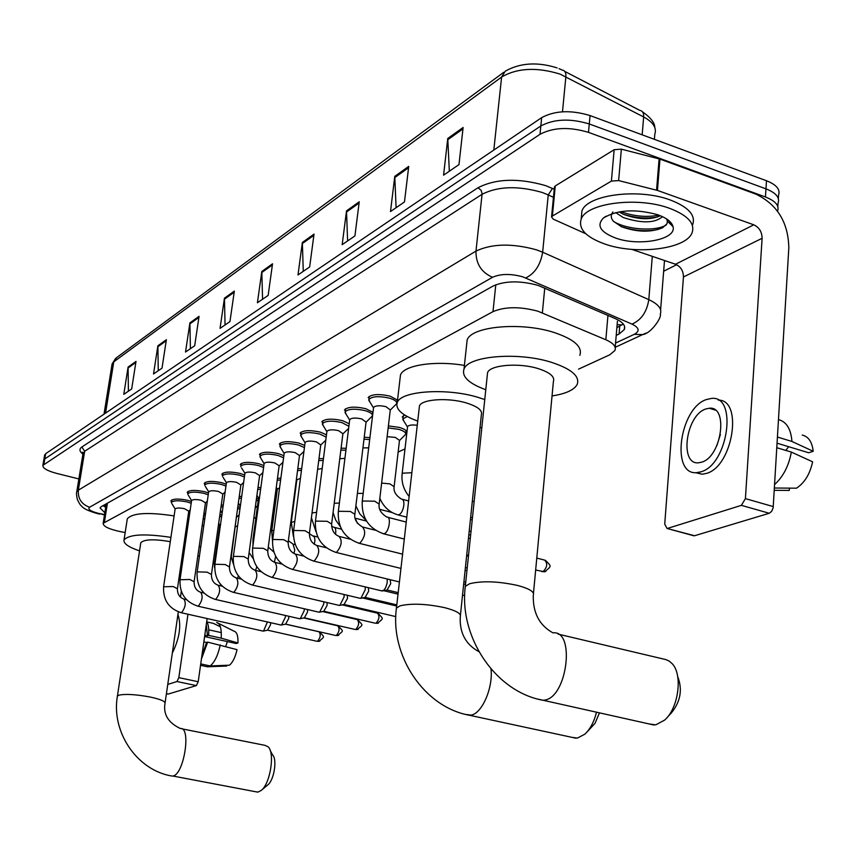 <?xml version="1.0" encoding="UTF-8"?>
<svg xmlns="http://www.w3.org/2000/svg" width="856" height="856" viewBox="0 0 856 856"><rect width="100%" height="100%" fill="white"/><g stroke="black" fill="none" stroke-linecap="round" stroke-linejoin="round"><path stroke-width="1.28" d="M388.399 425.903L399.388 427.422C404.792 429.059 407.231 430.846 406.707 432.804L405.733 433.853M275.91 489.996L277.141 490.584M256.5 498.438L258.416 499.241M237.85 506.624L240.161 507.48M219.917 514.563L221.843 515.173M344.454 409.96C347.75 406.728 354.865 406.3 365.79 408.687L372.981 412.325M321.792 421.805C324.948 418.745 331.85 418.359 342.518 420.66L349.216 423.752M300.114 433.157C303.12 430.236 309.84 429.894 320.251 432.12L326.478 434.795M279.334 444.029C282.213 441.247 288.75 440.936 298.926 443.098L304.715 445.43M368.144 397.559C371.6 394.167 378.93 393.696 390.133 396.146L397.526 400.137M259.4 454.45C262.171 451.808 268.527 451.529 278.478 453.627L283.86 455.681M240.279 464.466C242.933 461.93 249.128 461.684 258.865 463.727L263.851 465.546M222.496 475.722L221.907 474.074C224.465 471.656 230.499 471.442 240.022 473.422L244.656 475.037M204.83 484.903L204.252 483.319C206.703 481.008 212.598 480.815 221.918 482.741L226.219 484.186M187.828 493.719L187.261 492.211C189.625 490.007 195.371 489.835 204.509 491.708L208.489 493.003M171.468 502.226L170.9 500.771C173.179 498.663 178.797 498.513 187.742 500.332L191.434 501.488M578.56 369.139L609.761 354.801L614.929 350.5C616.427 346.712 613.41 343.128 605.845 339.757L537.846 311.188C519.945 306.437 504.987 306.587 492.992 311.638L103.159 523.273C103.127 526.387 108.926 529.179 120.557 531.662L125.179 532.55M218.473 534.636L219.136 534.326M235.454 526.836L237.615 525.841M253.783 518.415L255.944 517.409M273.321 509.427L274.712 508.785M293.683 500.065L294.229 499.818M398.147 452.054L404.995 448.908M402.224 416.936L404.76 415.074M364.217 437.266L369.931 437.587M341.105 448.159L346.166 448.319M318.988 458.613L323.44 458.645M297.792 468.671L301.697 468.585M277.472 478.333L280.864 478.172M257.977 487.642L260.877 487.406M239.241 496.608L241.702 496.33M221.233 505.265L223.288 504.944M203.91 513.643L205.579 513.268M616.213 335.381L619.07 334.033L624.302 329.581C625.811 325.697 622.826 322.049 615.346 318.635L538.028 285.358C520.106 280.533 505.147 280.747 493.131 286.011L101.286 506.634L100.024 507.918L104.828 512.723M78.87 478.932L56.646 473.4C47.251 470.875 42.672 468.2 42.875 465.364L540.008 134.306C553.297 127.319 569.454 126.677 588.5 132.37L765.446 196.987C775.504 200.957 779.538 205.697 777.548 211.207M676.647 264.707L663.657 271.245M44.566 455.392L45.668 453.701L541.666 117.636C554.934 110.52 571.059 109.825 590.052 115.571L766.484 180.744L765.97 188.855C776.028 192.857 780.051 197.64 778.04 203.193C780.051 197.64 776.028 192.857 765.97 188.855L589.27 123.96L765.97 188.855L765.446 196.987M541.666 117.636L540.842 125.96C554.11 118.909 570.257 118.246 589.27 123.96C570.257 118.246 554.11 118.909 540.842 125.96L44.79 458.934L540.842 125.96L540.008 134.306M43.677 460.614L44.79 458.934L43.677 460.614M105.695 507.255L102.934 505.703M623.286 324.007L616.866 327.677M128.4 391.192L128.1 367.074L123.778 394.359L131.685 388.945L136.008 361.425L128.1 367.074M158.264 370.723L157.879 345.781L153.524 373.976L162.019 368.155L166.374 339.704L157.879 345.781M190.396 348.702L189.904 322.883L185.527 352.041L194.686 345.76L199.063 316.324L189.904 322.883M225.064 324.938L224.443 298.177L220.056 328.372L229.954 321.589L234.341 291.094L224.443 298.177M449.336 171.221L447.763 138.469L443.569 175.17L458.966 164.62L463.117 127.491L447.763 138.469M396.093 207.708L394.776 176.357L390.497 211.55L404.471 201.963L408.729 166.385L394.776 176.357M347.611 240.943L346.509 210.876L342.175 244.666L354.919 235.935L359.242 201.77L346.509 210.876M303.27 271.331L302.361 242.462L297.984 274.958L309.658 266.954L314.024 234.116L302.361 242.462M262.567 299.236L261.808 271.459L257.421 302.757L268.153 295.406L272.54 263.787L261.808 271.459M766.484 180.744C776.531 184.768 780.544 189.572 778.532 195.179L778.329 198.528M604.625 243.949C586.018 237.187 578.196 228.927 581.171 219.168C586.232 203.032 637.806 196.313 669.681 208.361C687.914 215.38 695.35 223.587 692.001 232.971C685.752 249.331 635.719 255.195 604.625 243.949M581.32 217.478L581.92 211.015C586.991 194.74 638.512 187.913 670.344 200.015C688.545 207.077 695.971 215.338 692.611 224.807M657.9 214.803C666.77 218.045 671.81 222.004 673.03 226.669C676.914 239.584 639.036 246.731 615.496 238C600.291 232.104 596.268 225.438 603.427 217.991C617.24 209.72 635.398 208.65 657.9 214.803M612.928 211.956C610.596 214.952 610.735 218.045 613.356 221.223L621.467 226.754C637.206 232.276 650.924 232.597 662.64 227.728L667.006 223.705L667.391 221.148L666.535 218.901M619.006 211.881L623.553 214.353C637.998 219.575 650.121 220.099 659.923 215.926L660.308 215.712M615.678 212.577L623.275 217.552C641.904 223.544 654.968 223.245 662.448 216.654M623.286 214.235C635.355 217.98 646.729 218.911 657.408 217.017M605.941 216.268L603.427 217.991M621.028 226.551C634.328 230.863 646.751 231.816 658.307 229.419M669.585 223.298L670.13 221.768M620.611 211.614C633.889 216.365 646.644 217.552 658.874 215.156M613.581 221.479C627.469 230.05 656.252 231.516 666.225 224.968M554.41 187.432L555.277 185.945L552.366 216.076L611.398 181.097L614.159 149.714L621.36 149.147L659.965 159.12L755.805 194.098C777.227 204.402 788.237 222.293 788.825 247.769L773.15 507.865L771.652 511.364L769.255 513.268L741.382 505.35L745.416 498.62L762.108 238.3C761.968 231.88 759.197 227.375 753.794 224.818L657.44 190.417L618.631 180.573L611.398 181.097M555.277 185.945L614.159 149.714M631.803 249.374L675.534 264.247C680.745 266.623 683.377 270.86 683.452 276.97L664.727 524.118L667.07 528.473L694.569 535.738L769.255 513.268M694.569 535.738L692.964 535.546M667.616 528.377L741.382 505.35M552.366 216.076L551.553 216.9L553.233 219.136L585.782 233.72M701.792 462.133C721.736 456.537 728.659 405.69 709.26 408.237L705.558 409.061C685.859 415.438 679.225 464.915 698.485 462.807L701.792 462.133M777.109 443.205L808.706 452.771L813.2 451.273L791.939 441.461L777.483 437.063M695.479 472.651L702.188 474.235L706.596 473.368C732.897 466.338 743.404 399.485 718.302 400.127M706.232 399.591C679.504 408.462 670.548 475.412 696.709 472.651L701.107 471.774C728.296 464.359 737.786 394.862 711.368 398.436L706.232 399.591M791.939 441.461C790.965 429.006 786.493 421.73 778.521 419.633M813.2 451.273C812.13 441.953 808.481 436.549 802.233 435.073M774.284 490.328L789.307 490.424L789.435 488.134M788.665 446.704L785.787 450.417M774.637 484.496C783.272 476.61 788.836 465.803 791.329 452.086L812.622 461.801C809.979 474.053 804.608 482.848 796.487 488.188L774.423 488.016M776.841 447.72L791.329 452.086M720.388 434.484L716.932 445.462M648.859 723.887L655.707 724.861L664.577 720.131C678.498 708.394 682.981 674.785 672.228 663.721L669.221 661.078L665.829 659.591L558.048 634.093M533.47 593.262L553.393 381.541C555.03 376.79 550.034 372.499 538.403 368.679C519.207 362.516 490.146 364.87 487.567 372.595L487.289 375.281M485.78 389.726C468.831 383.52 461.566 376.64 464.005 369.086C468.189 355.829 518.49 351.645 551.649 362.388C571.562 369 580.068 376.362 577.169 384.462C574.108 389.983 565.73 393.814 552.045 395.943M466.638 344.647L467.141 339.982C471.367 326.232 521.475 321.653 554.463 332.61C574.28 339.361 582.722 346.937 579.812 355.336M677.674 676.508C682.746 689.497 680.563 701.738 671.115 713.23L667.402 717.146M571.862 737.337L577.447 738.075L584.862 734.159C590.212 729.152 594.096 721.833 596.504 712.213M460.432 615.143L481.361 414.775C482.72 410.452 477.702 406.504 466.306 402.93C448.116 397.366 421.601 399.174 419.451 405.958L419.205 408.077M417.728 421.066C402.042 415.331 395.215 409.157 397.248 402.545C400.747 390.892 446.618 387.672 478.033 397.355L484.764 399.559M400.052 378.63L400.48 374.971C403.775 365.212 434.912 360.323 464.401 365.416M481.853 427.476L480.002 427.722M599.457 712.866L595.027 723.352L586.713 732.308M255.998 791.811L258.116 792.035L261.23 790.43C270.239 783.764 275.108 753.13 268.217 746.871L265.007 745.351L181.804 728.809M170.28 541.666C154.144 538.905 144.311 539.248 140.791 542.715L140.694 543.335M139.539 550.89C128.389 547.091 123.221 543.432 124.034 539.911C129.17 534.283 144.792 533.438 170.911 537.375M127.137 519.87L127.309 518.79C132.466 512.926 148.067 511.963 174.089 515.911M184.853 546.631L183.687 545.968M184.479 540.478L185.699 540.832M199.213 546.288L200.7 547.251M199.469 555.844L197.768 556.336M187.614 519.068L188.823 519.432M202.273 525.028L203.749 526.012M270.261 750.648L272.615 754.981C277.365 759.347 274.038 780.265 267.842 784.856L261.23 790.43M373.505 407.938L373.569 407.413C375.517 405.53 379.636 405.273 385.938 406.654L390.283 409.928L379.208 503.649M369.931 402.106L368.861 399.474C372.103 396.296 378.973 395.857 389.469 398.158C394.819 399.816 397.227 401.657 396.692 403.668L390.272 410.067M349.665 420.082L349.719 419.611C351.581 417.824 355.582 417.589 361.724 418.926L366.068 422.104L354.908 513.889M346.124 414.261L345.15 411.832C348.231 408.815 354.898 408.419 365.148 410.645C370.445 412.26 372.852 414.036 372.349 415.973L366.047 422.233M326.864 431.713L326.928 431.274C328.693 429.584 332.577 429.37 338.58 430.654L342.903 433.735L331.679 523.669M323.365 425.903L322.466 423.645C325.419 420.778 331.893 420.424 341.886 422.575L348.895 426.299M305.046 442.841L305.1 442.445C306.801 440.829 310.578 440.647 316.431 441.889L320.743 444.874L309.465 533.02M301.58 437.063L300.756 434.955C303.58 432.226 309.883 431.906 319.641 434.003L326.179 437.095M284.149 453.498L284.192 453.145C285.818 451.604 289.489 451.433 295.213 452.642L299.514 455.542L288.205 541.976M280.715 447.752L279.966 445.794C282.673 443.194 288.793 442.905 298.327 444.938L304.426 447.592M387.254 578.988L387.137 583.043L385.607 587.794L383.638 590.394L381.434 590.811M390.165 579.694L390.732 583.653L387.105 589.987L398.19 592.652M264.097 463.727L264.14 463.406C265.702 461.93 269.276 461.78 274.872 462.957L279.152 465.771L267.821 550.547M260.716 458.014L260.021 456.184C262.61 453.712 268.57 453.455 277.9 455.424L283.582 457.735M365.266 586.916L365.212 589.784L360.911 598.258L359.627 598.194M368.348 587.665L368.669 591.175L365.159 597.37L396.799 604.892M241.52 467.868L244.902 473.25C246.4 471.849 249.888 471.71 255.356 472.854L259.614 475.583L248.272 558.775M240.804 466.648L240.878 466.167C243.371 463.802 249.171 463.578 258.298 465.482L263.584 467.515M344.144 594.513L344.059 597.049L339.885 605.331L338.676 605.278M347.311 595.273L347.483 598.398L344.091 604.454L395.814 616.609M223.084 477.338L226.423 482.709C227.867 481.372 231.259 481.254 236.62 482.356L240.857 485.01L229.504 566.661M222.421 476.214L222.496 475.754C224.882 473.496 230.542 473.293 239.477 475.144L244.388 476.942M323.835 601.8L323.729 604.026L319.684 612.136L318.55 612.093M327.056 602.56L327.12 605.342L323.846 611.259L375.163 623.189M205.365 486.443L208.661 491.793C210.041 490.52 213.358 490.413 218.601 491.494L222.817 494.073L211.475 574.248M204.755 485.395L204.819 484.967C207.12 482.805 212.641 482.624 221.383 484.432L225.952 486.037M304.308 608.787L304.19 610.735L300.253 618.685L299.204 618.642M307.55 609.547L307.55 612.019L304.383 617.807L354.973 629.438M188.32 495.217L191.573 500.546C192.91 499.315 196.142 499.23 201.278 500.279L205.472 502.782L194.141 581.534M187.764 494.244L187.817 493.826C190.032 491.761 195.425 491.601 203.985 493.356L208.233 494.789M285.508 615.496L285.38 617.197L281.56 624.976L280.575 624.944M288.761 616.245L288.718 618.439L285.647 624.11L335.531 635.462M171.917 503.67L175.127 508.967C176.411 507.79 179.567 507.715 184.596 508.732L188.769 511.182L177.459 588.543M171.393 502.75L171.446 502.365C173.586 500.385 178.84 500.246 187.229 501.958L191.177 503.242M267.404 621.948L263.562 631.043L262.632 631.011M270.656 622.687L270.582 624.623L267.607 630.177L316.806 641.251M263.562 631.043L267.864 630.134M407.51 427.069L407.574 426.555C408.815 425.058 412.036 424.63 417.247 425.272M403.946 421.291L402.93 418.809L407.263 416.54M472.501 517.27L470.607 517.73M387.126 436.646L395.365 437.416L399.495 440.412L394.167 486.283M388.164 427.914L398.757 429.348C403.829 430.868 406.108 432.548 405.616 434.377L399.485 440.54M362.933 447.881L368.69 447.87M363.982 439.235L369.696 439.535M339.789 458.73L344.915 458.367M340.87 450.096L345.931 450.224M317.619 469.323L322.188 468.51M318.742 460.528L323.204 460.517M296.839 479.831L300.424 478.333M297.546 470.554L301.451 470.425M277.333 489.14L279.57 487.845M277.226 480.195L280.618 479.981M256.928 495.282L258.576 498.074L259.561 497.143M257.72 489.493L260.641 489.193M275.664 491.847L276.884 492.5M238.984 498.46L241.467 498.085M256.265 500.204L258.17 501.092M220.966 507.127L223.042 506.688M236.534 516.104L231.334 556.475M237.615 508.346L239.915 509.256M203.632 515.558L205.333 515.023M218.655 523.519L219.853 524.889L214.364 563.783M219.682 516.232L221.608 516.874M219.018 534.39L214.428 566.95M207.141 618.546L198.218 681.729L196.366 685.592L176.989 681.537L178.829 677.652L187.967 614.233M166.417 693.67L168.236 694.056L196.366 685.592M167.765 684.415L176.989 681.537M204.595 636.564L236.235 643.541L237.957 642.963L221.201 638.159L208.618 635.377L207.516 635.773L206.264 624.784M221.297 632.616L208.736 629.823M208.618 635.377C209.078 628.978 208.447 624.366 206.724 621.531M221.201 638.159C221.715 628.839 220.217 623.607 216.729 622.473L218.708 623.65M220.345 626.785L213.486 623.403L206.97 621.948M200.539 665.315L207.409 666.792L226.712 666.043L226.819 665.283M237.957 642.963C238.193 636.04 236.962 632.156 234.255 631.3L216.729 622.473M227.364 641.583L225.727 646.441M172.324 653.075C179.632 638.127 181.504 625.255 177.941 614.447M201.909 655.61L206.564 642.503L207.676 642.118L237.037 649.65C235.282 657.248 232.757 662.426 229.472 665.187L210.116 665.925L200.732 663.914M203.846 641.904L206.564 642.503M207.516 635.773L204.798 635.173M201.449 658.906L207.676 642.118M210.116 665.925C214.567 662.437 217.948 655.418 220.27 644.889M544.758 288.023L542.362 312.847M622.152 324.906L617.123 324.681M495.795 284.759L492.992 311.638M607.953 315.425L605.845 339.757M107.428 503.178L104.443 522.01M615.56 343.063L634.285 334.332C640.042 331.133 639.282 327.73 632.006 324.114L522.706 276.809C510.658 273.546 500.6 273.706 492.542 277.291L89.623 507.234C87.473 509.138 90.287 511.15 98.098 513.268L104.539 514.574M99.724 514.071L97.284 513.547C88.468 510.989 83.267 508.518 81.705 506.131C80.689 505.703 79.234 503.489 77.361 499.497C76.473 495.346 76.27 492.799 76.762 491.858L78.335 490.178L475.979 251.086C492.04 243.575 512.23 243.158 536.541 249.845L542.65 252.199L548.247 194.901L542.201 192.461C518.126 185.591 498.096 186.191 482.099 194.269L84.68 451.251L82.968 453.808M82.904 454.183C79.383 451.38 79.041 448.983 81.866 446.993L477.99 187.742L481.125 190.321L482.131 193.713L475.979 251.086C475.808 263.669 481.329 272.411 492.542 277.291M104.475 514.991L100.484 513.793M477.99 187.742C495.966 178.562 518.522 177.855 545.668 185.634L554.228 189.23M665.454 260.812L664.417 261.529M588.5 132.37L590.052 115.571M43.902 464.166L45.668 453.701M525.755 277.954C534.882 273.46 540.51 264.879 542.65 252.199L648.805 299.643L652.293 256.34M632.006 324.114C641.294 320.026 646.89 311.862 648.805 299.643C658.499 304.212 662.319 309.091 660.254 314.291C662.127 316.784 651.33 333.551 642.599 334.61L645.991 333.112M553.447 197.351L548.247 194.901L552.473 188.395M89.623 507.234C81.566 504.398 77.8 498.716 78.335 490.178L84.68 451.251L81.866 446.993M634.285 334.332L642.599 334.61L615.197 347.301M619.723 326.307L619.07 334.033M654.391 139.335L654.808 134.189C656.894 127.908 653.171 122.162 643.659 116.951L560.049 74.098C536.798 66.961 517.324 67.934 501.616 77.019L505.286 71.166C520.17 62.798 537.45 61.718 557.128 67.902M559.032 68.641L562.189 70.064C564.885 70.427 566.116 72.632 565.88 76.676L562.488 111.783M642.16 134.82L643.659 116.951C643.83 112.992 642.535 110.799 639.774 110.371L564.767 71.401M503.756 72.289L116.716 357.551L111.943 364.881M493.816 150.057L501.616 77.019L113.773 361.853L105.534 413.138M261.754 272.561L272.369 264.986M302.307 243.607L313.852 235.357M346.466 212.085L359.081 203.065M394.734 177.609L408.569 167.733M447.72 139.774L462.957 128.892M224.39 299.247L234.18 292.249M189.839 323.91L198.902 317.448M157.814 346.776L166.214 340.784M128.036 368.048L135.847 362.463M683.452 276.97L762.108 238.3M675.534 264.247L753.794 224.818M659.965 159.12L657.44 190.417M745.416 498.62L773.31 506.602M656.563 190.16L659.099 158.852M621.36 149.147L618.631 180.573M487.567 372.595L465.3 586.349C458.752 636.746 495.239 691.776 543.036 700.283L544.694 700.069C567.41 697.191 575.489 629.823 552.976 632.873C539.419 625.394 532.86 612.885 533.267 595.359C534.818 591.956 529.543 588.65 517.473 585.429C498.267 581.288 482.367 580.7 469.751 583.685L465.3 586.349L465.108 588.318M653.941 725.021L538.167 699.159M478.879 651.662C465.664 644.429 459.458 632.798 460.26 616.78C461.523 613.698 456.237 610.638 444.435 607.61C426.17 603.79 411.404 603.191 400.137 605.802L396.446 608.038L396.275 609.579M491.002 668.985C493.259 687.764 481.96 713.669 471.025 715.124L465.739 714.428M257.495 792.089L172.826 776.018C183.976 774.937 191.541 726.701 180.349 728.52C168.193 722.721 163.089 714.279 165.026 703.225C165.347 701.321 160.372 699.245 150.1 697.019C135.901 694.398 125.5 693.788 118.898 695.168L117.4 696.11C111.045 732.105 137.142 770.614 172.249 776.082L170.868 775.825M536.776 558.08L544.619 560.102C547.861 563.323 547.337 567.186 543.025 571.69L541.698 571.573M545.764 571.508L543.025 571.69M362.142 502.076L362.88 501.017L374.703 501.177L379.155 504.109C378.406 509.095 380.984 513.418 386.88 517.077C391.534 516.318 389.063 532.239 384.301 533.673L382.664 533.566M338.238 512.263L338.912 511.289L350.414 511.46L354.855 514.306C354.095 519.185 356.62 523.39 362.441 526.954C366.09 531.309 365.234 536.723 359.884 543.186L358.364 543.089M315.382 522.01L316.014 521.101L327.206 521.293L331.636 524.054C331.711 530.324 334.193 534.444 339.072 536.38C342.539 540.671 341.705 545.978 336.558 552.28L335.145 552.195M293.522 531.319L294.111 530.485L305.014 530.699L309.423 533.374C309.465 539.505 311.905 543.517 316.731 545.411C320.026 549.638 319.192 554.816 314.238 560.969L312.932 560.894M272.593 540.243L273.139 539.473L283.764 539.697L288.162 542.297C288.183 548.289 290.569 552.206 295.331 554.057C298.466 558.208 297.653 563.291 292.87 569.293L291.65 569.229M252.541 548.803L253.044 548.086L263.402 548.322L267.778 550.847C267.778 556.71 270.132 560.541 274.83 562.338C277.815 566.426 277.002 571.412 272.39 577.276L271.256 577.212M233.303 557.01L233.763 556.347L243.885 556.593L248.24 559.043C248.219 564.789 250.519 568.534 255.163 570.278C258.009 574.312 257.196 579.191 252.745 584.926L251.685 584.873M342.132 604.86L377.485 613.163C379.829 616.042 379.326 619.402 375.977 623.243L377.496 623.318L375.977 623.243M378.459 623.04L377.496 623.318C383.691 617.872 383.788 619.477 377.988 613.292M214.824 564.896L215.263 564.275L225.139 564.521L229.472 566.907C229.429 572.536 231.698 576.206 236.277 577.907C238.984 581.877 238.193 586.67 233.891 592.277L232.896 592.224M322.541 611.537L357.23 619.594C359.477 622.43 358.974 625.725 355.732 629.492L357.23 629.556L355.732 629.492M358.193 629.288L357.23 629.556C363.286 623.96 363.554 626.432 357.701 619.712M197.083 572.461L197.49 571.883L207.141 572.15L211.443 574.472C211.389 579.983 213.615 583.567 218.13 585.237C220.72 589.153 219.939 593.85 215.776 599.328L214.845 599.296M303.666 617.957L337.735 625.79C339.885 628.582 339.383 631.824 336.248 635.505L337.724 635.569L336.248 635.505M338.666 635.302L337.724 635.569C343.748 629.952 343.877 632.188 338.174 625.897M180.017 579.747L189.829 579.48L194.109 581.738C194.034 587.141 196.227 590.661 200.689 592.277C203.161 596.14 202.38 600.752 198.357 606.123L197.479 606.08M285.497 624.142L318.946 631.749C321.011 634.499 320.519 637.688 317.48 641.294L318.935 641.358L317.48 641.294M319.866 641.091L318.935 641.358C324.724 636.34 325.013 637.667 319.363 631.846M163.592 586.767L173.179 586.542L177.438 588.735C177.342 594.032 179.503 597.477 183.901 599.061C186.266 602.859 185.495 607.396 181.59 612.65L180.766 612.618M402.074 474.32L402.844 473.175L411.843 472.726M381.637 483.084L389.929 483.886L394.113 486.722C393.418 491.451 395.868 495.57 401.475 499.08C403.347 499.273 404.128 501.391 403.818 505.425C402.973 510.508 401.282 513.664 398.757 514.905L397.387 514.724M357.401 493.377L363.19 493.409M355.069 518.126L357.519 523.38M334.225 503.307L339.383 503.018M331.604 526.205L333.712 527.2C335.37 527.403 336.023 529.415 335.68 533.256L335.509 534.305M312.033 513.001L316.613 512.295M309.39 533.673L314.462 537.012L314.933 540.361L314.323 544.255M291.243 522.631L294.839 521.261M288.365 540.703L293.02 544.084L294.774 549.959L293.95 553.511M271.726 531.159L273.963 529.96M275.653 556.325L274.38 562.189M252.969 539.344L253.943 538.456M256.789 566.715L255.602 570.342M230.992 555.951L233.378 564.029M238.428 575.97L237.487 578.196M213.112 562.713L214.332 563.997L214.621 567.763M220.655 584.52L220.035 585.675M178.829 677.652L198.218 681.729M406.707 432.804L406.803 431.948M105.93 505.778L104.004 505.104M617.422 321.246L615.186 347.429M106.24 503.852L103.159 523.273M777.826 206.606L778.04 203.193M42.875 465.364L44.64 454.921M660.607 309.829L664.502 260.492M76.762 491.858L83.086 453.059L82.433 452.161L83.021 453.477M624.57 326.404L624.302 329.581M642.503 111.847C650.688 117.604 654.787 122.815 654.797 127.501M104.015 414.165L112.083 363.993L115.656 358.311M581.171 219.168L581.92 211.015M667.391 221.148L673.03 226.669M667.07 528.473L694.013 535.824M551.553 216.9L554.463 186.801M715.22 410.067L709.26 408.237M702.188 474.235L696.709 472.651M464.005 369.086L467.141 339.982M419.451 405.958L396.446 608.038C389.812 655.643 424.287 707.409 469.634 715.295L575.97 738.214M397.248 402.545L400.48 374.971M140.791 542.715L117.4 696.11M124.034 539.911L127.309 518.79M181.301 591.346L180.456 597.135M178.316 611.869L165.101 702.744M545.486 560.338C551.596 566.693 551.885 565.645 544.705 571.797L535.653 570.032M373.569 407.413L362.195 501.627C361.639 517.88 368.797 528.612 383.67 533.823L404.3 539.055M373.494 407.83L368.743 400.18M368.861 399.474L369.236 396.371M466.723 554.891L468.532 555.351M396.799 402.769L397.163 399.666M387.896 517.334L406.226 522.064M468.478 538.114L470.276 538.585M349.719 419.611L338.281 511.856C337.692 527.767 344.7 538.253 359.295 543.325L402.577 554.153M349.655 419.996L345.032 412.496M345.15 411.832L345.524 408.804M467.216 567.988L465.407 567.539M372.446 415.16L372.809 412.143M363.372 527.189L375.388 530.239M468.446 556.207L466.638 555.747M326.928 431.274L315.425 521.625C314.815 537.204 321.674 547.466 336.001 552.409L400.95 568.427M326.864 431.638L322.37 424.266M322.466 423.645L322.84 420.692M465.739 582.144L463.931 581.695M342.892 433.864L348.638 428.364M339.939 536.605L350.19 539.173M466.937 570.685L465.129 570.224M305.1 442.445L293.565 530.977C292.934 546.246 299.654 556.282 313.724 561.097L399.41 581.952M305.046 442.787L300.67 435.544M300.756 434.955L301.141 432.077M464.712 595.637L462.529 595.102M320.722 445.002L325.794 440.155M317.523 545.604L326.275 547.776M465.504 584.38L463.695 583.942M284.192 453.145L272.636 539.933C271.983 554.891 278.564 564.725 292.388 569.411L382.225 590.993M284.139 453.466L279.88 446.34M279.966 445.794L280.34 442.991M299.493 455.66L303.923 451.444M296.069 554.228L303.516 556.047M387.533 589.902L382.814 590.875M264.14 463.406L252.574 548.514C251.899 563.184 258.351 572.803 271.93 577.383L360.365 598.365M264.097 463.706L259.935 456.708M260.021 456.184L260.395 453.455M279.142 465.878L282.983 462.229M275.514 562.499L281.806 564.018M365.555 597.285L360.911 598.258M398.029 594.139L383.691 590.693M244.902 473.25L233.335 556.742C232.639 571.134 238.974 580.561 252.317 585.023L339.361 605.438M240.878 466.167L241.253 463.492M259.603 475.69L262.899 472.576M255.794 570.428L261.059 571.68M344.465 604.379L339.885 605.331M396.67 606.037L362.505 597.927M226.423 482.709L214.867 564.65C214.161 578.774 220.367 588.008 233.485 592.363L319.192 612.243M222.496 475.754L222.86 473.143M240.836 485.117L243.628 482.484M236.866 578.046L241.21 579.073M324.199 611.195L319.684 612.136M208.661 491.793L197.115 572.247C196.399 586.103 202.487 595.166 215.391 599.414L299.793 618.781M204.819 484.967L205.183 482.42M222.806 494.169L225.117 491.986M218.687 585.365L222.196 586.178M304.715 617.743L300.253 618.685M191.573 500.546L180.049 579.544C179.321 593.155 185.303 602.035 197.993 606.198L281.132 625.073M187.817 493.826L188.181 491.344M205.451 502.879L207.323 501.124M201.203 592.405L203.974 593.037M285.958 624.045L281.56 624.976M175.127 508.967L163.624 586.574C162.886 599.938 168.76 608.659 181.247 612.725L263.156 631.129M171.446 502.365L171.81 499.936M188.748 511.267L190.203 509.898M184.382 599.179L186.469 599.649M407.574 426.555L402.127 473.839C401.271 482.153 403.615 489.707 409.147 496.491M472.33 501.199L474.128 501.68M407.499 426.941L402.802 419.472M402.93 418.809L403.272 415.791M472.48 517.495L471.817 517.623M402.427 499.326L408.633 500.963M471.014 531.523L469.216 531.052M406.793 517.163L398.34 514.97C389.801 512.637 383.638 507.073 379.839 498.31M405.712 433.575L406.054 430.643M472.223 519.966L470.425 519.496M379.743 509.331L392.166 512.551M366.079 520.341L359.83 513.942L355.893 505.8M470.64 535.118L468.842 534.647M356.16 518.426L366.529 521.079M340.217 526.408L335.648 519.966L333.08 512.519M334.471 527.392L341.501 529.168M315.939 531.608L311.424 517.762M296.882 479.51L291.286 522.331L293.394 536.348M313.66 535.984L317.79 537.022M296.839 479.788L296.433 479.103M277.376 488.84L271.759 530.87L272.508 541.067M293.672 544.245L295.256 544.63M277.333 489.108L276.274 487.332M295.288 487.792L295.876 487.235M268.281 547.102L273.792 552.013M258.619 497.818L253.001 539.077L252.98 545.54M274.83 498.117L276.328 496.683M249.117 552.569L253.173 558.615M240.322 506.335L238.353 502.975M255.195 507.983L257.538 505.757M222.121 513.204L220.506 510.422M236.823 516.992L239.156 514.766M204.627 519.881L203.332 517.634M219.842 524.963L220.559 524.289M166.406 693.724L168.108 694.077"/></g></svg>
